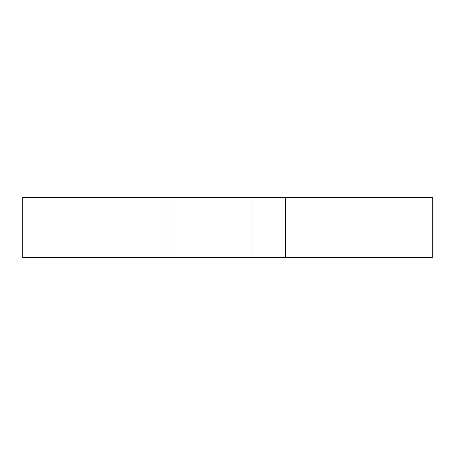 <?xml version="1.0" encoding="UTF-8"?>
<svg xmlns="http://www.w3.org/2000/svg" width="455" height="455" viewBox="0 0 455 455"><rect width="100%" height="100%" fill="white"/><g stroke="black" fill="none" stroke-linecap="round" stroke-linejoin="round"><path stroke-width="0.68" d="M168.907 257.564L168.907 197.436L22.75 197.436L22.75 257.564L285.524 257.564L285.524 197.436L432.25 197.436L432.25 257.564L285.524 257.564M251.962 257.564L251.962 197.436L285.524 197.436M251.962 197.436L168.907 197.436"/></g></svg>
